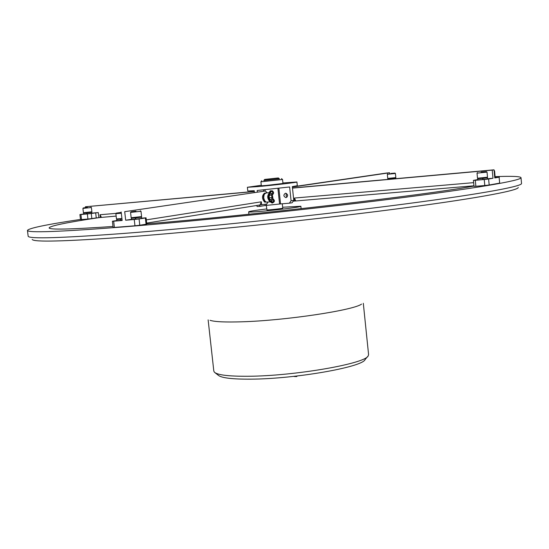 <?xml version="1.0" encoding="UTF-8"?>
<svg xmlns="http://www.w3.org/2000/svg" width="549" height="549" viewBox="0 0 549 549"><rect width="100%" height="100%" fill="white"/><g stroke="black" fill="none" stroke-linecap="round" stroke-linejoin="round"><path stroke-width="0.82" d="M210.034 320.314C214.748 321.838 225.488 322.332 242.253 321.789C285.562 320.506 353.35 310.309 361.544 304.125M146.748 223.841C252.89 215.235 421.879 195.561 473.972 186.084M367.679 356.459L365.112 359.54C362.663 367.109 294.593 379.036 250.577 379.153C232.158 379.263 221.384 377.952 218.255 375.235L215.098 372.764M208.133 319.875L213.822 371.117L214.439 372.243C217.658 375.049 228.912 376.388 248.203 376.257C294.346 376.065 365.799 363.61 368.214 355.814L368.578 354.579L363.308 303.295M518.277 187.483C518.002 190.819 471.015 199.397 388.472 209.986C306.129 220.554 197.839 231.692 125.742 237.065C64.686 241.464 33.503 242.253 32.192 239.433M80.49 219.422C46.439 224.541 28.754 228.206 27.45 230.422L28.171 236.29C29.289 239.007 60.829 238.081 122.804 233.503C196.014 227.917 306.26 216.56 389.975 205.909C473.897 195.238 521.447 186.742 521.543 183.558L521.008 177.677C520.411 176.359 511.75 176.016 495.026 176.654M27.45 230.422C27.773 232.982 59.306 231.85 122.056 227.018C195.657 221.192 306.719 209.697 390.627 199.163C474.741 188.609 521.77 180.463 521.008 177.677M99.245 217.596C66.69 222.448 49.973 225.893 49.101 227.931C49.616 229.859 70.917 229.365 112.998 226.463M297.084 376.168L296.611 376.6L294.044 376.497M294.003 376.346L297.091 375.996M101.435 217.335L99.98 214.748L100.295 217.507L116.148 216.093M100.295 217.507L96.26 217.926L95.677 212.868L98.278 212.573L91.971 213.122M91.848 218.577L87.929 219.024L87.332 213.945L91.258 213.506L91.848 218.577L96.26 217.926M87.332 213.945L80.916 214.508L81.506 219.566L87.929 219.024M81.506 219.566L80.511 219.607L79.921 214.556L80.916 214.508M99.98 214.748L116.114 213.362M85.472 207.632L85.376 206.767L254.324 191.546M85.376 206.767L254.311 191.429M79.921 214.556L83.64 213.993M91.258 213.506L95.677 212.868M287.422 194.518L287.614 195.767M473.945 185.795L294.724 201.051L294.408 198.052L295.753 200.886M293.228 201.181L294.724 201.051M499.103 177.197L499.665 183.112L499.103 177.197L494.793 177.945L494.025 169.826L292.473 187.998M489.186 185.013L484.801 185.521L484.232 179.516L488.61 179.015L489.186 185.013L499.665 183.112M477.719 179.585L473.423 180.388L475.297 180.292L475.873 186.269L484.801 185.521M475.873 186.269L474 186.351L473.423 180.388M488.61 179.015L492.988 178.26L487.574 178.727M492.988 178.26L492.213 170.121L292.487 188.115M473.643 182.652L294.408 198.052M492.213 170.121L494.025 169.826M482.77 179.502L487.594 178.899L487.114 177.684M484.232 179.516L475.297 180.292M495.102 177.43L499.398 177.121M268.042 202.039L266.745 204.015L260.02 204.962L261.331 201.812L261.653 204.825M146.665 223.086L260.02 204.962M145.355 217.98L146.061 217.829L146.775 224.061L146.068 224.218L145.355 217.98L139.075 218.955L139.789 225.234L146.068 224.218M139.789 225.234L134.965 225.783L134.244 219.504L125.687 220.211L124.705 211.667L265.352 191.004L124.705 211.667M116.745 220.54L112.394 221.247L113.67 221.199L114.391 227.423L134.965 225.783M114.391 227.423L113.115 227.464L112.394 221.247M131.431 219.326L125.687 220.211M146.295 219.868L261.331 201.812M267.137 192.857L265.352 191.004M113.67 221.199L122.146 220.499L121.164 211.976M146.061 217.829L141.683 218.131M134.244 219.504L139.075 218.955M389.653 173.58L389.57 172.757L386.523 173.038L292.356 186.859M389.57 172.757L292.377 187.037M263.925 180.367L279.297 178.727M282.543 179.489L260.912 181.801M285.96 197.64L285.974 197.64C288.218 195.938 288.06 194.456 285.487 193.193L285.487 193.193C283.236 194.888 283.394 196.37 285.96 197.64L286.166 197.613M266.512 204.05L266.656 205.36L279.578 204.029L277.911 188.382M261.791 180.717L260.905 181.815L261.331 185.782L266.244 185.459L282.975 183.469L282.557 179.502L281.459 178.617M279.414 178.823L263.767 180.504L279.4 178.809M261.276 185.294L247.386 187.278L258.531 186.55C274.033 185.15 297.839 182.309 296.92 181.987L282.927 182.982M253.24 190.805L253.315 191.519M254.413 192.424L254.235 190.723L247.784 191.004L247.386 187.278M291.087 200.769L293.784 200.378L292.109 202.787L289.357 203.185L291.087 200.769L289.625 186.976L257.207 190.476L257.371 191.992M259.279 205.086L260.178 206.335L257.241 206.548L256.486 205.532M296.92 181.987L297.318 185.706L292.329 186.612L293.784 200.378M278.878 188.273L280.546 203.926L289.357 203.185M280.546 203.926L279.578 204.029M266.656 205.36L265.208 205.518L265.078 204.283M260.178 206.335L265.208 205.518M286.523 193.44L286.002 195.375L287.079 197.064M264.851 179.406L278.329 177.945L264.851 179.406M279.427 178.83L278.329 177.945M266.292 205.388L266.944 209.917C268.44 210.109 283.222 208.469 282.749 208.167L282.282 203.782M266.67 208.943C255.354 210.322 249.342 211.283 248.656 211.825L249.157 211.962C253.652 212.641 302.561 207.227 300.866 206.246L282.653 207.241M264.7 179.399L263.822 180.511M135.768 217.912L135.836 219.188L141.711 218.365L141.196 217.095M131.671 218.138L131.451 219.497L135.829 219.133M131.307 218.248L135.411 217.967L135.555 219.216M135.692 217.939L141.573 217.116M141.587 216.601L141.134 217.164L136.234 217.864L131.746 218.2L131.163 217.733L141.594 216.587L140.99 211.262L130.559 212.401L131.163 217.733M135.926 211.152L131.012 211.832L135.926 211.152M135.85 211.207L132.625 211.653L135.85 211.207M134.683 211.516L134.313 211.55M91.882 211.804L91.511 212.264L83.894 213.101L83.421 212.731L91.882 211.797L91.381 207.495L82.92 208.414M87.387 207.412L83.29 207.954L87.387 207.412M87.291 207.453L84.594 207.81L87.291 207.453M121.02 219.14L117.054 219.422L116.491 218.969M121.308 213.232L115.866 213.671L116.477 218.962L121.919 218.536M121.212 212.422L116.326 213.094L121.247 212.696M115.866 213.671L116.326 213.094M121.219 212.47L117.932 212.923L121.24 212.648M119.998 212.779L119.634 212.813M487.505 177.21L487.059 177.746L483.353 178.274L478.055 178.672L477.513 178.233M477.506 178.226L487.512 177.203L487.025 172.112L477.026 173.134L477.506 178.226M481.178 172.084L486.476 171.665L481.178 172.084M481.452 172.098L484.932 171.823L481.452 172.098M494.086 170.485L494.56 170.876L494.134 170.972M494.615 176.023L495.04 175.913L494.56 170.876M395.829 177.602L395.472 178.048L388.184 178.809L387.745 178.446L395.836 177.602L395.417 173.457L387.326 174.301L387.745 178.446M390.895 173.443L394.971 173.1L390.895 173.443M391.046 173.457L393.722 173.23L391.046 173.457M87.044 212.861L87.092 213.89L91.985 213.238L91.553 212.216M83.846 213.067L83.654 214.151L87.085 213.856M83.537 213.142L86.742 212.902L86.859 213.911M86.968 212.875L91.868 212.223M120.938 219.161L121.082 220.41L122.118 220.293M116.985 219.36L116.765 220.712L121.075 220.355M116.621 219.47L120.656 219.195L120.801 220.437M482.859 178.322L482.969 179.482M482.914 178.315L483.045 179.53M477.987 178.617L477.747 179.907L482.777 179.557L482.64 178.35M482.935 178.329L487.478 177.704M477.637 178.713L482.66 178.356M494.773 177.691L495.033 175.927M494.656 176.51L495.006 176.414M391.698 178.535L391.746 179.043L391.684 178.542M395.506 178L391.904 178.521L391.952 179.029M388.143 178.775L391.684 178.549M270.252 201.854L272.139 203.061C274.891 201.984 275.111 200.515 272.798 198.642M271.343 201.538L272.771 201.943M271.419 201.483L272.338 202.176M271.089 201.689L272.167 202.258L273.436 201.593L273.491 200.145L272.633 199.424M271.206 201.627L272.167 202.258L273.436 201.593L273.491 200.145L272.633 199.575M271.179 191.567L270.321 192.672M271.947 194.154L272.805 192.774L272.036 191.539L270.602 191.594L269.943 192.617M272.132 194.051L272.805 192.774L272.036 191.539L270.602 191.594L270.094 192.589M272.318 194.861C273.965 193.564 273.992 192.225 272.407 190.839L270.273 190.86L269.14 192.678M271.83 193.989L272.29 193.783M270.767 191.58L270.211 192.644M265.936 192.967L264.247 194.36L263.822 195.746L263.753 197.935L264.481 200.495L266.176 202.121L270.513 201.833M270.506 201.298L272.373 200.117L272.867 197.873L272.352 194.936L270.664 193.083C267.672 195.046 267.617 197.784 270.506 201.298M272.27 200.31L270.678 201.819L270.115 201.785C267.075 198.566 266.938 195.519 269.71 192.63L271.59 193.673M270.533 199.884L271.295 199.719L272.084 197.585L271.378 195.053L269.875 194.655L269.079 196.796L269.785 199.328L270.533 199.884M269.785 199.328L271.295 199.719L272.084 197.585L271.378 195.053L269.875 194.655L269.525 195.108M264.838 201.078L263.623 197.935L264.165 194.518M269.168 197.839L272.084 197.585M269.442 195.224L271.378 195.053M287.621 195.519L287.504 194.751M265.517 201.792L265.503 201.97C262.772 198.58 262.738 195.622 265.393 193.09L264.632 193.159M264.474 193.173C261.811 195.698 261.852 198.663 264.584 202.053L265.503 201.97M265.641 202.032L264.721 202.107L266.183 202.121L265.654 201.888M98.278 212.573L98.861 217.63M264.982 189.748L265.119 191.025M263.664 191.155L263.534 189.892M300.866 206.246L301.127 208.675M248.656 211.825L248.917 214.261M131.012 211.832L130.552 212.408M140.407 210.802L140.99 211.262M83.29 207.954L82.913 208.421L83.421 212.731M90.914 207.117L91.381 207.495M477.472 172.592L477.019 173.141M486.476 171.665L487.025 172.112M387.69 173.861L387.326 174.308M394.971 173.1L395.417 173.457M387.848 178.844L387.903 179.393M395.808 178.006L395.877 178.672M269.71 192.63L265.771 192.98M264.062 194.71L264.247 194.36"/></g></svg>
